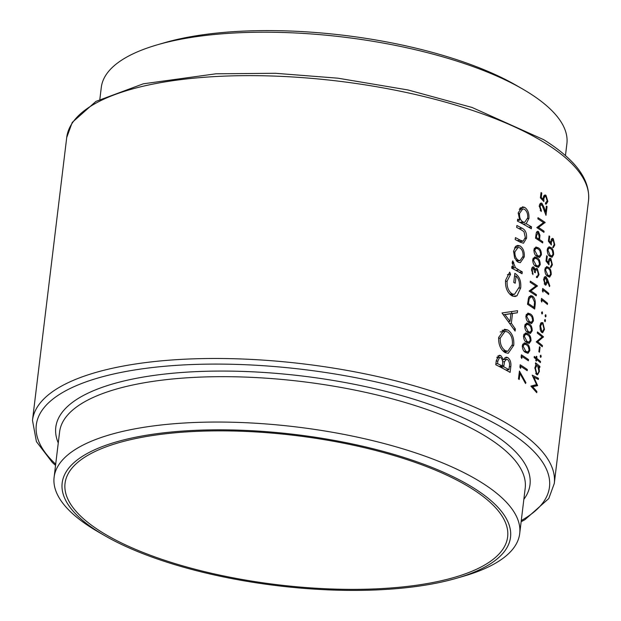 <?xml version="1.0" encoding="UTF-8"?>
<svg xmlns="http://www.w3.org/2000/svg" width="621" height="621" viewBox="0 0 621 621"><rect width="100%" height="100%" fill="white"/><g stroke="black" fill="none" stroke-linecap="round" stroke-linejoin="round"><path stroke-width="0.93" d="M565.452 155.599L566.888 143.746A234.497 79.046 -173.1 0 0 528.005 92.242A234.497 79.046 -173.1 0 0 522.603 89.005A234.497 79.046 -173.1 0 0 157.354 44.805A234.497 79.046 -173.1 0 0 101.293 87.406L99.857 99.251M102.007 532.298A222.908 75.141 -173.1 0 0 346.145 589.337A222.908 75.141 -173.1 0 0 507.636 536.893A222.908 75.141 -173.1 0 0 470.679 487.935A222.908 75.141 -173.1 0 0 226.549 430.889A222.908 75.141 -173.1 0 0 65.05 483.332A222.908 75.141 -173.1 0 0 102.007 532.298M456.528 578.26L463.646 576.195A234.497 79.046 -173.1 0 0 519.707 533.594A234.497 79.046 -173.1 0 0 480.825 482.09A234.497 79.046 -173.1 0 0 224.002 422.086A234.497 79.046 -173.1 0 0 54.112 477.254A234.497 79.046 -173.1 0 0 92.995 528.758A234.497 79.046 -173.1 0 0 98.397 531.995L104.817 535.698A225.803 76.119 -173.1 0 0 456.528 578.26A225.803 76.119 -173.1 0 0 473.078 487.64A225.803 76.119 -173.1 0 0 161.98 433.031A225.803 76.119 -173.1 0 0 99.608 532.585A225.803 76.119 -173.1 0 0 104.817 535.698M513.59 251.14L514.638 258.041L518.085 262.178L520.305 262.675L524.264 256.947C524.629 251.839 523.224 248.159 520.056 245.924L517.735 245.411L516.074 246.095L513.59 251.14M517.425 221.084A262.799 88.586 6.9 0 1 531.312 228.784L531.545 226.859A262.799 88.586 -173.1 0 0 526.166 223.739L528.921 218.46C529.263 213.298 527.842 209.588 524.667 207.336L522.463 206.847L518.24 212.716L519.637 220.191A262.799 88.586 -173.1 0 0 517.658 219.159L517.425 221.084M511.727 268.187A262.799 88.586 6.9 0 1 522.036 273.791L522.269 271.866A262.799 88.586 -173.1 0 0 518.908 269.964L515.407 267.698L512.806 260.843L512.232 262.326L513.536 267.077A262.799 88.586 -173.1 0 0 511.96 266.254L511.727 268.187M502.032 312.968L515.104 331.078L515.36 328.975L511.339 323.238L512.519 313.496L517.316 312.798L517.572 310.702L502.032 312.968M495.768 364.752A262.799 88.586 6.9 0 1 510.105 372.398L510.811 366.584C511.262 362.485 510.237 359.466 507.737 357.541L506.115 357.176L503.615 359.714L500.813 355.608L499.245 355.29L496.272 360.56L495.768 364.752M498.663 337.428C498.376 344.523 500.534 349.584 505.145 352.612L508.234 353.302L513.753 345.292C514.242 338.166 512.263 333.066 507.807 329.984L504.547 329.27L498.663 337.428M509.701 272.122L505.572 280.288C505.145 287.507 507.264 292.685 511.937 295.829L515.042 296.52L516.99 295.782L520.693 287.942C521.275 280.979 519.335 276.112 514.863 273.349L513.761 282.439A262.799 88.586 6.9 0 1 515.22 283.223L516.09 276.058C518.768 278.72 519.847 282.361 519.327 286.98L514.467 294.362L512.115 293.873C508.436 291.233 506.775 286.987 507.116 281.127L510.578 274.327L509.701 272.122M515.189 239.543A262.799 88.586 6.9 0 1 520.227 242.206L523.495 243.222L526.53 238.208C526.88 233.1 525.382 229.762 522.02 228.21A262.799 88.586 -173.1 0 0 516.889 225.493L516.656 227.418A262.799 88.586 6.9 0 1 521.555 230.011L524.008 231.695L525.312 237.501L523.084 241.196L520.32 240.203A262.799 88.586 -173.1 0 0 515.422 237.61L515.189 239.543M541.318 210.387L539.983 206.304L541.815 204.472L545.999 215.347L547.054 206.583A262.799 88.586 -173.1 0 0 546.348 206.094L545.626 212.095L544.151 207.593L541.892 203.277L540.976 203.02L539.23 205.761L541.178 211.544L541.318 210.387L540.208 210.519M539.502 204.511L541.815 204.472M536.738 392.697L536.886 391.533L532.717 386.759L537.6 385.625L533.889 377.188L538.337 379.478L538.485 378.313L532.205 375.138L536.567 384.624L530.877 386.099L536.738 392.697M537.219 256.589L539.595 257.482L541.411 254.789C541.372 251.179 540.332 248.858 538.283 247.826L535.923 246.995L533.905 249.782C534.029 253.36 535.131 255.627 537.219 256.589M532.453 267.224L533.881 267.053C532.639 266.595 531.848 267.434 531.506 269.592L532.934 274.637L532.275 270.057L533.742 268.21L534.526 272.293A262.799 88.586 6.9 0 1 535.263 272.782C535.449 270.562 536.109 269.576 537.235 269.825L538.314 274.117L537.677 276.011L536.591 276.361L536.451 277.517L537.235 277.618L539.012 274.629L537.32 268.621L535.97 268.544L535.186 269.537L533.881 267.053L533.16 266.867M536.459 268.373L535.97 268.544M537.677 276.011L536.591 276.361M534.518 269.941L537.235 269.825M531.817 268.288L533.742 268.21M534.153 357.603A262.799 88.586 6.9 0 1 536.008 359.031L535.807 360.685A262.799 88.586 6.9 0 1 536.365 361.127L536.56 359.474A262.799 88.586 6.9 0 1 540.379 362.617L540.518 361.461A262.799 88.586 -173.1 0 0 536.699 358.317L536.901 356.664A262.799 88.586 -173.1 0 0 536.35 356.221L536.148 357.875A262.799 88.586 -173.1 0 0 534.293 356.446L534.153 357.603M538.873 351.719A262.799 88.586 6.9 0 1 539.486 352.216L540.084 347.263A262.799 88.586 -173.1 0 0 539.47 346.759L538.873 351.719M539.96 325.668L540.27 329.844L541.691 332.406L542.645 332.755L544.485 329.371L542.87 322.656L541.139 322.672L539.96 325.668M541.947 313.931L542.583 313.263L542.203 311.781L541.559 312.448L542.164 314.009M518.473 378.981A262.799 88.586 6.9 0 1 519.234 379.47L519.956 373.493L525.521 383.506L525.933 382.715L519.435 371.055L518.473 378.981M521.104 357.238L521.772 358.48L522.013 356.501A262.799 88.586 6.9 0 1 528.393 360.778L528.533 359.621A262.799 88.586 -173.1 0 0 521.399 354.855L521.104 357.238M526.825 342.52L529.193 343.421L531.009 340.727C530.978 337.118 529.93 334.797 527.881 333.764L525.521 332.926L523.503 335.72C523.627 339.291 524.737 341.566 526.825 342.52M529.224 322.687L531.599 323.588L533.416 320.894C533.377 317.284 532.337 314.963 530.28 313.931L527.928 313.1L525.909 315.887C526.026 319.466 527.136 321.732 529.224 322.687M536.257 295.829L536.397 294.672A262.799 88.586 -173.1 0 0 530.839 290.923L537.452 285.908A262.799 88.586 -173.1 0 0 530.318 281.15L530.179 282.307A262.799 88.586 6.9 0 1 535.845 286.048L529.115 291.063A262.799 88.586 6.9 0 1 536.257 295.829M541.209 300.781L541.768 302.031L542.001 300.052A262.799 88.586 6.9 0 1 547.419 304.445L547.559 303.289A262.799 88.586 -173.1 0 0 541.496 298.398L541.209 300.781M549.826 285.893L547.66 279.714L546.045 276.795L545.222 276.524L543.623 279.295L545.059 284.892L545.828 285.163L547.349 282.384L547.466 280.995L549.43 286.576L549.826 285.893L549.22 285.97M546.651 255.759L546.014 261.045L548.964 264.802L548.995 261.713L550.703 259.687L551.797 264.204L550.26 267.325L550.905 267.465L552.387 264.779L550.866 258.546L549.942 258.204L548.39 261.006L548.327 262.621L546.775 260.641L547.303 256.256A262.799 88.586 -173.1 0 0 546.651 255.759M548.685 259.64L550.703 259.687M549.057 235.926L548.413 241.212L551.363 244.977L551.394 241.88L553.101 239.853L554.196 244.371L552.667 247.492L553.303 247.632L554.786 244.946L553.264 238.72L552.341 238.371L550.796 241.173L550.726 242.788L549.174 240.808L549.701 236.422A262.799 88.586 -173.1 0 0 549.057 235.926M551.083 239.807L553.101 239.853M549.989 256.38L552.007 257.319L553.606 254.649C553.637 251.024 552.783 248.679 551.044 247.624L549.026 246.747L547.233 249.51C547.287 253.104 548.203 255.394 549.989 256.38M547.59 276.213L549.608 277.152L551.207 274.482C551.238 270.849 550.385 268.513 548.646 267.449L546.627 266.58L544.834 269.335C544.889 272.937 545.805 275.227 547.59 276.213M542.405 290.861L542.964 292.118L543.204 290.139A262.799 88.586 6.9 0 1 548.622 294.533L548.762 293.368A262.799 88.586 -173.1 0 0 542.692 288.478L542.405 290.861M545.471 316.819L546.084 316.159L545.735 314.676L545.114 315.336L545.673 316.896M534.658 309.048L535.139 305.051C535.636 300.882 534.766 297.917 532.531 296.139L530.745 295.612L528.595 297.762L527.516 304.29A262.799 88.586 6.9 0 1 534.658 309.048M528.021 332.608L530.396 333.5L532.213 330.807C532.174 327.205 531.134 324.884 529.084 323.844L526.724 323.013L524.706 325.8C524.83 329.378 525.933 331.645 528.021 332.608M525.622 352.441L527.997 353.333L529.814 350.64C529.775 347.03 528.735 344.709 526.686 343.677L524.326 342.846L522.308 345.633C522.432 349.212 523.534 351.478 525.622 352.441M519.909 367.158L520.577 368.4L520.817 366.413A262.799 88.586 6.9 0 1 527.198 370.69L527.338 369.534A262.799 88.586 -173.1 0 0 520.196 364.775L519.909 367.158M544.896 321.616L545.502 320.948L545.153 319.466L544.539 320.133L545.098 321.694M542.304 346.751L542.443 345.594A262.799 88.586 -173.1 0 0 537.732 341.744L543.499 336.838A262.799 88.586 -173.1 0 0 537.437 331.94L537.297 333.104A262.799 88.586 6.9 0 1 542.117 336.947L536.233 341.861A262.799 88.586 6.9 0 1 542.304 346.751M540.573 357.308L541.186 356.648L540.837 355.165L540.216 355.825L540.775 357.385M535.55 362.835L535.411 363.991A262.799 88.586 6.9 0 1 536.241 364.651L534.867 367.741L536.567 374.525L537.522 374.882L539.393 371.482L539.051 366.949A262.799 88.586 6.9 0 1 539.781 367.578L539.921 366.421A262.799 88.586 -173.1 0 0 535.55 362.835M536.024 266.502L538.391 267.395L540.216 264.701C540.177 261.099 539.137 258.778 537.08 257.746L534.728 256.908L532.702 259.694C532.826 263.273 533.936 265.54 536.024 266.502M535.512 238.185A262.799 88.586 6.9 0 1 542.653 242.943L542.793 241.786A262.799 88.586 -173.1 0 0 539.571 239.582L539.967 235.297L538.446 231.517L537.576 231.26L536.288 232.79L535.512 238.185M541.031 192.572L540.394 197.858L543.88 201.553L543.856 198.472L545.106 196.205L545.805 196.415L547.171 200.894L545.58 202.881L545.44 204.037L546.185 204.169L547.869 201.452L545.968 195.273L544.881 194.947L543.142 197.773L543.103 199.38L541.264 197.439L541.791 193.053A262.799 88.586 -173.1 0 0 541.031 192.572M545.572 202.974L545.999 202.927L545.58 202.881M543.934 232.37L544.074 231.214A262.799 88.586 -173.1 0 0 538.516 227.465L545.137 222.45A262.799 88.586 -173.1 0 0 537.996 217.692L537.856 218.848A262.799 88.586 6.9 0 1 543.522 222.59L536.792 227.604A262.799 88.586 6.9 0 1 543.934 232.37M522.603 89.005L516.183 85.302A225.803 76.119 -173.1 0 0 164.472 42.74L157.354 44.805M497.84 355.965L500.813 355.608M497.103 357.036L497.53 357.618M502.304 359.87L503.615 359.714M504.687 357.906L507.737 357.541M509.298 366.77L510.811 366.584M497.545 363.603L497.863 360.98L499.688 357.354L500.604 357.556C502.474 359.272 503.08 361.67 502.428 364.737L502.273 366.033A262.799 88.586 -173.1 0 0 497.545 363.603L495.884 363.797M496.202 361.181L497.863 360.98M499.074 366.421L502.273 366.033M503.747 366.817L504.555 361.608L506.55 359.241L507.504 359.466C509.336 361.282 509.926 363.766 509.274 366.933L508.948 369.674A262.799 88.586 -173.1 0 0 503.747 366.817L500.58 367.197M502.614 361.841L504.555 361.608M505.905 370.038L508.948 369.674M548.98 236.516L549.701 236.422M548.452 240.894L549.174 240.808M549.756 242.904L550.726 242.788M551.526 238.93L553.264 238.72M554.079 245.031L554.786 244.946M550.734 241.965L551.394 241.88M552.9 254.734L553.606 254.649M547.59 248.035L551.044 247.624M550.121 255.223L547.885 249.968L549.166 248.035L550.905 248.773L552.348 250.496L553.024 254.105L551.821 256.046L550.121 255.223L548.91 255.363M547.186 250.053L547.885 249.968M546.581 256.341L547.303 256.256M546.053 260.727L546.775 260.641M547.357 262.737L548.327 262.621M549.119 258.755L550.866 258.546M551.681 264.864L552.387 264.779M548.335 261.79L548.995 261.713M550.501 274.567L551.207 274.482M545.191 267.868L548.646 267.449M547.722 275.049L545.486 269.793L546.767 267.868L548.506 268.606L549.95 270.329L550.625 273.939L549.422 275.879L547.722 275.049L546.511 275.196M544.788 269.879L545.486 269.793M546.798 281.072L547.466 280.995M546.604 282.477L547.349 282.384M544.438 276.989L546.045 276.795M546.752 281.67L545.168 283.704L544.275 279.854L545.867 277.921L546.752 281.67M544.353 284.014L545.618 283.867L544.252 283.82M543.577 279.939L544.275 279.854M543.934 277.936L545.867 277.921M547.443 293.531L548.762 293.368M542.482 290.224L543.204 290.139M546.239 303.444L547.559 303.289M541.287 300.137L542.001 300.052M545.184 316.268L546.084 316.159M534.86 294.859L536.397 294.672M535.752 286.118L537.452 285.908M535.325 286.428L537.421 286.172M529.201 291.125L530.839 290.923M529.247 296.535L532.531 296.139M534.091 307.403A262.799 88.586 -173.1 0 0 528.417 303.615L529.208 298.88L531.025 296.892L532.391 297.296L534.541 302.116L534.091 307.403L532.539 307.589M527.586 303.716L528.417 303.615M528.254 298.996L529.208 298.88M532.585 320.995L533.416 320.894M526.298 314.412L530.28 313.931M529.364 321.531L526.67 316.33L528.114 314.381L530.14 315.088L531.855 316.772L532.717 320.358L531.351 322.322L529.364 321.531L527.959 321.701M525.863 316.431L526.67 316.33M531.39 330.908L532.213 330.807M525.094 324.325L529.084 323.844M528.16 331.451L525.475 326.25L526.918 324.294L528.937 325L530.66 326.693L531.514 330.279L530.155 332.243L528.16 331.451L526.755 331.614M524.66 326.343L525.475 326.25M530.187 340.82L531.009 340.727M523.891 334.245L527.881 333.764M526.957 341.364L524.271 336.163L525.715 334.214L527.741 334.921L529.457 336.605L530.311 340.192L528.952 342.155L526.957 341.364L525.56 341.534M523.464 336.264L524.271 336.163M528.991 350.741L529.814 350.64M522.696 344.158L526.686 343.677M525.762 351.276L523.076 346.076L524.512 344.127L526.538 344.834L528.261 346.518L529.115 350.112L527.757 352.068L525.762 351.276L524.357 351.447M522.261 346.176L523.076 346.076M526.996 359.807L528.533 359.621M521.182 356.601L522.013 356.501M525.801 369.72L527.338 369.534M519.987 366.514L520.817 366.413M502.11 330.302L507.807 329.984M502.661 330.605L503.833 331.505M512.224 345.478L513.753 345.292M506.247 351.424L505.246 352.658M500.223 338.111L505.036 331.358L507.574 331.909C511.215 334.471 512.806 338.686 512.356 344.577L507.831 351.23L505.37 350.679C501.652 348.164 499.936 343.972 500.223 338.111L498.578 338.305M502.971 350.966L505.37 350.679M511.774 311.556L511.541 313.489L517.316 312.798M511.541 313.489L507.101 314.148L512.519 313.496M509.709 323.432L511.339 323.238M513.784 329.169L515.36 328.975M504.943 314.606L510.951 313.729L510.02 321.406L504.943 314.606L503.227 314.808M503.165 314.738L510.951 313.729M508.366 321.608L510.02 321.406M507.388 274.707L510.578 274.327M505.478 281.329L507.116 281.127M509.748 294.16L512.115 293.873M514.514 276.252L516.09 276.058M519.148 288.121L520.693 287.942M513.14 294.525L512.069 295.891M512.946 296.271L516.99 295.782M511.836 267.278L513.536 267.077M512.209 262.683L513.815 262.489M512.224 263.529L513.505 263.382M511.727 268.14L515.407 267.698M519.265 272.223L522.269 271.866M525.149 382.808L525.933 382.715M519.125 373.594L519.956 373.493M517.503 220.447L519.637 220.191M520.421 207.849L524.667 207.336M519.886 208.392L520.67 209.168M527.563 218.623L528.921 218.46M522.09 222.675L521.671 223.319M523.115 224.111L526.166 223.739M528.626 227.208L531.545 226.859M519.552 213.414L522.789 208.92L524.442 209.269C526.856 211.031 527.943 213.872 527.695 217.816L524.683 222.365L522.952 221.961C520.437 220.253 519.311 217.404 519.552 213.414L518.162 213.585M519.824 222.334L522.952 221.961M519.179 241.639L522.75 241.204M518.892 228.582L522.02 228.21M525.172 238.371L526.53 238.208M520.157 241.546L519.956 242.058M515.616 246.459L520.056 245.924M515.182 246.917L516.004 247.717M522.905 257.11L524.264 256.947M517.611 260.921L517.231 261.612M514.902 251.831L518.093 247.469L519.831 247.857C522.238 249.549 523.309 252.351 523.045 256.256L520.041 260.626L518.333 260.253C515.857 258.561 514.716 255.751 514.902 251.831L513.513 252.002M516.129 260.517L518.333 260.253M541.636 313.38L542.583 313.263M544.601 321.057L545.502 320.948M540.93 322.889L542.87 322.656M543.887 329.448L544.485 329.371M540.511 326.11L541.986 323.541L542.731 323.813L543.965 328.936L542.568 331.513L541.83 331.249L540.511 326.11L539.905 326.18M540.868 331.366L541.83 331.249M541.124 345.75L542.443 345.594M542.04 337.009L543.499 336.838M541.667 337.319L543.468 337.102M536.311 341.915L537.732 341.744M539.401 347.341L540.084 347.263M540.278 356.757L541.186 356.648M534.735 358.045L536.148 357.875M536.288 356.733L536.901 356.664M535.302 358.48L536.699 358.317M539.199 361.616L540.518 361.461M535.946 359.543L536.56 359.474M538.283 366.615L539.921 366.421M538.469 367.019L539.051 366.949M538.787 371.56L539.393 371.482M535.426 368.16L536.886 365.505L537.646 365.785L538.873 371.001C538.508 373.205 537.786 373.997 536.707 373.376L535.426 368.16L534.821 368.237M535.931 373.795L537.421 373.617L535.752 373.493M531.46 270.158L532.275 270.057M532.197 273.589L533.074 273.481M534.464 269.623L535.186 269.537M535.628 268.831L537.32 268.621M538.213 274.723L539.012 274.629M539.385 264.802L540.216 264.701M533.097 258.22L537.08 257.746M536.164 265.346L533.47 260.145L534.914 258.196L536.94 258.895L538.655 260.587L539.517 264.173L538.151 266.137L536.164 265.346L534.759 265.509M532.663 260.238L533.47 260.145M540.588 254.889L541.411 254.789M534.293 248.307L538.283 247.826M537.359 255.425L534.673 250.224L536.117 248.276L538.143 248.982L539.859 250.667L540.712 254.261L539.354 256.217L537.359 255.425L535.954 255.596M533.858 250.325L534.673 250.224M536.823 231.718L538.446 231.517M539.253 235.382L539.967 235.297M537.98 239.776L539.571 239.582M541.256 241.973L542.793 241.786M536.412 237.509L536.699 235.149L538.314 232.681L539.129 236.849L538.842 239.093A262.799 88.586 -173.1 0 0 536.412 237.509L535.581 237.61M536.303 232.728L538.314 232.681M537.235 239.287L538.842 239.093M535.861 391.649L536.886 391.533M536.575 378.546L538.485 378.313M533.152 377.273L533.889 377.188M534.076 385.206L534.409 385.75L537.631 385.369M534.409 385.75L537.6 385.625M534.378 386.014L531.39 386.642M531.623 386.891L532.717 386.759M540.961 193.154L541.791 193.053M540.433 197.54L541.264 197.439M541.978 199.52L543.103 199.38M543.949 195.514L545.968 195.273M547.047 201.553L547.869 201.452M543.088 198.557L543.856 198.472M539.175 206.405L539.983 206.304M540.091 203.494L541.892 203.277M544.974 212.172L545.626 212.095M546.278 206.677L547.054 206.583M542.537 231.392L544.074 231.214M543.429 222.66L545.137 222.45M543.002 222.97L545.106 222.714M536.886 227.659L538.516 227.465M544.943 142.923A262.799 88.586 -173.1 0 0 257.117 75.677A262.799 88.586 -173.1 0 0 66.719 137.505L72.246 122.407L95.944 101.394L143.265 83.819L215.922 73.806L275.398 73.286L337.933 78.192L408.02 89.967L472.092 107.472L543.639 139.663C553.451 145.741 561.749 151.99 568.533 158.409C583.212 172.157 589.872 186.238 588.514 200.653A262.799 88.586 -173.1 0 0 544.943 142.923M519.707 533.594L525.195 488.215A234.497 79.046 -173.1 0 0 486.321 436.71A234.497 79.046 -173.1 0 0 229.498 376.706A234.497 79.046 -173.1 0 0 59.608 431.867L54.112 477.254M58.265 442.983A238.837 80.513 6.9 0 1 207.329 371.242A238.837 80.513 6.9 0 1 490.404 432.216A238.837 80.513 6.9 0 1 523.852 499.331M521.291 520.522A258.46 87.126 -173.1 0 0 506.627 430.26A258.46 87.126 -173.1 0 0 171.947 365.676A258.46 87.126 -173.1 0 0 55.696 464.182M66.719 137.505L32.486 420.347A262.799 88.586 6.9 0 1 222.885 358.519A262.799 88.586 6.9 0 1 510.71 425.773A262.799 88.586 6.9 0 1 554.281 483.495L588.514 200.653M502.311 365.73L503.903 365.536M546.736 279.823L547.66 279.714M534.355 305.152L535.139 305.051M527.695 302.807L528.525 302.706M515.818 270.337L518.908 269.964M517.184 240.575L520.32 240.203M538.881 238.751L539.688 238.658M535.869 235.25L536.699 235.149M543.484 207.67L544.151 207.593M32.486 420.347L36.422 441.632L52.265 462.389L55.548 465.401M521.143 521.749L524.947 519.668L548.77 498.562L554.281 483.495M499.688 357.354L496.847 357.696M506.55 359.241L503.67 359.582M549.166 248.035L547.52 248.237M551.821 256.046L549.872 256.279M546.767 267.868L545.114 268.062M549.422 275.879L547.466 276.112M531.025 296.892L528.859 297.149M528.114 314.381L526.212 314.614M531.351 322.322L529.084 322.594M526.918 324.294L525.009 324.527M530.155 332.243L527.889 332.514M525.715 334.214L523.813 334.44M528.952 342.155L526.686 342.427M524.512 344.127L522.61 344.36M527.757 352.068L525.482 352.34M505.036 331.358L500.2 331.94M507.831 351.23L503.802 351.711M514.467 294.362L510.485 294.843M522.789 208.92L519.241 209.347M524.683 222.365L520.755 222.83M523.084 241.196L519.218 241.662M518.093 247.469L514.522 247.895M520.041 260.626L516.594 261.045M541.986 323.541L540.425 323.727M542.568 331.513L541.062 331.692M536.886 365.505L535.387 365.691M537.002 276.376L536.583 276.423M534.914 258.196L533.012 258.421M538.151 266.137L535.884 266.409M536.117 248.276L534.207 248.509M539.354 256.217L537.087 256.489M545.106 196.205L543.453 196.399"/></g></svg>
